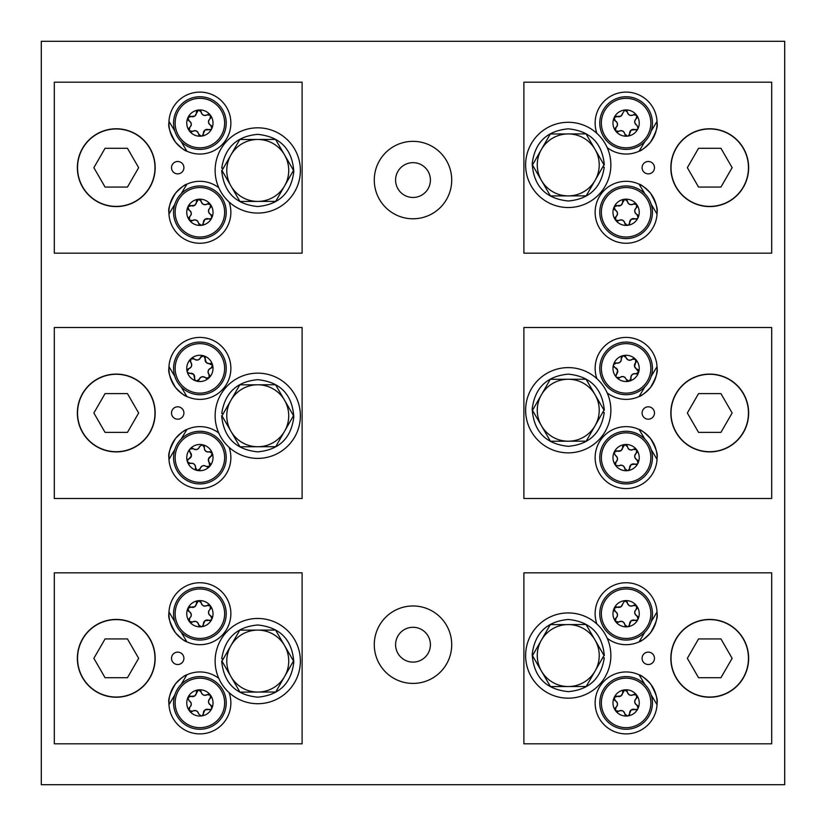 <?xml version="1.0" encoding="UTF-8"?>
<svg xmlns="http://www.w3.org/2000/svg" width="826" height="826" viewBox="0 0 826 826"><rect width="100%" height="100%" fill="white"/><g stroke="black" fill="none" stroke-linecap="round" stroke-linejoin="round"><path stroke-width="1.24" d="M413 141.349A38.719 38.719 0 0 0 374.281 180.068A38.719 38.719 0 0 0 413 218.787A38.719 38.719 0 0 0 451.719 180.068A38.719 38.719 0 0 0 413 141.349M413 162.66A17.408 17.408 0 0 0 395.592 180.068A17.408 17.408 0 0 0 413 197.476A17.408 17.408 0 0 0 430.408 180.068A17.408 17.408 0 0 0 413 162.66M413 605.974A38.719 38.719 0 0 0 374.281 644.693A38.719 38.719 0 0 0 413 683.412A38.719 38.719 0 0 0 451.719 644.693A38.719 38.719 0 0 0 413 605.974M413 627.285A17.408 17.408 0 0 0 395.592 644.693A17.408 17.408 0 0 0 413 662.101A17.408 17.408 0 0 0 430.408 644.693A17.408 17.408 0 0 0 413 627.285M784.7 784.7L784.7 41.3L41.3 41.3L41.3 784.7L784.7 784.7M709.74 128.959A38.719 38.719 0 0 0 671.022 167.678A38.719 38.719 0 0 0 709.74 206.397A38.719 38.719 0 0 0 748.459 167.678A38.719 38.719 0 0 0 709.74 128.959M648.286 173.873A6.195 6.195 0 0 1 642.091 167.678A6.195 6.195 0 0 1 648.286 161.483A6.195 6.195 0 0 1 654.481 167.678A6.195 6.195 0 0 1 648.286 173.873M607.193 147.606A30.975 30.975 0 0 0 657.083 123.074A30.975 30.975 0 0 0 626.108 92.099A30.975 30.975 0 0 0 596.888 133.347M626.108 181.307A30.975 30.975 0 0 0 595.133 212.282A30.975 30.975 0 0 0 626.108 243.257A30.975 30.975 0 0 0 657.083 212.282A30.975 30.975 0 0 0 626.108 181.307M657.083 214.141L657.083 212.282C658.012 208.802 655.823 202.442 650.516 193.212C644.869 187.419 641.059 184.404 639.097 184.167L644.92 193.862M644.92 141.494L639.097 151.189C641.059 150.962 644.869 147.947 650.516 142.144C655.823 132.924 658.012 126.574 657.083 123.074L657.083 121.216M657.083 123.074L657.031 121.319L651.208 131.024M651.208 204.332L657.031 214.037L657.083 212.282M523.89 82.187L523.89 253.169L771.69 253.169L771.69 82.187L523.89 82.187M670.836 167.678A38.905 38.905 0 0 0 709.74 206.583A38.905 38.905 0 0 0 748.645 167.678A38.905 38.905 0 0 0 709.74 128.773A38.905 38.905 0 0 0 670.836 167.678M720.933 187.068L732.135 167.678L720.933 148.288L698.548 148.288L687.346 167.678L698.548 187.068L720.933 187.068M586.057 133.895L550.292 133.977L532.481 165.004L550.436 195.927L586.202 195.845L595.112 180.336L604.012 164.828L586.057 133.895M541.464 180.471A30.975 30.975 0 0 1 568.174 133.936A30.975 30.975 0 0 1 595.112 180.336A30.975 30.975 0 0 1 541.464 180.471M568.247 207.532A42.622 42.622 0 0 0 610.868 164.911A42.622 42.622 0 0 0 568.247 122.289A42.622 42.622 0 0 0 525.625 164.911A42.622 42.622 0 0 0 568.247 207.532M603.961 164.911L604.333 164.911C602.195 142.991 590.167 130.962 568.247 128.825C546.853 130.807 534.835 142.454 532.181 163.775C533.772 186.284 545.79 198.684 568.247 200.997C589.103 199.169 601.111 187.894 604.26 167.182L602.66 167.182M709.74 619.603A38.719 38.719 0 0 0 671.022 658.322A38.719 38.719 0 0 0 709.74 697.041A38.719 38.719 0 0 0 748.459 658.322A38.719 38.719 0 0 0 709.74 619.603M648.286 664.517A6.195 6.195 0 0 1 642.091 658.322A6.195 6.195 0 0 1 648.286 652.127A6.195 6.195 0 0 1 654.481 658.322A6.195 6.195 0 0 1 648.286 664.517M607.193 638.25A30.975 30.975 0 0 0 657.083 613.718A30.975 30.975 0 0 0 626.108 582.743A30.975 30.975 0 0 0 596.888 623.991M626.108 671.951A30.975 30.975 0 0 0 595.133 702.926A30.975 30.975 0 0 0 626.108 733.901A30.975 30.975 0 0 0 657.083 702.926A30.975 30.975 0 0 0 626.108 671.951M657.083 704.784L657.083 702.926C658.012 699.446 655.823 693.086 650.516 683.856C644.869 678.063 641.059 675.048 639.097 674.811L644.92 684.506M644.92 632.138L639.097 641.833C641.059 641.606 644.869 638.591 650.516 632.788C655.823 623.568 658.012 617.218 657.083 613.718L657.083 611.86M657.083 613.718L657.031 611.963L651.208 621.668M651.208 694.976L657.031 704.681L657.083 702.926M523.89 572.831L523.89 743.813L771.69 743.813L771.69 572.831L523.89 572.831M670.836 658.322A38.905 38.905 0 0 0 709.74 697.227A38.905 38.905 0 0 0 748.645 658.322A38.905 38.905 0 0 0 709.74 619.417A38.905 38.905 0 0 0 670.836 658.322M720.933 677.712L732.135 658.322L720.933 638.932L698.548 638.932L687.346 658.322L698.548 677.712L720.933 677.712M586.057 624.539L550.292 624.621L532.481 655.648L550.436 686.571L586.202 686.489L595.112 670.98L604.012 655.472L586.057 624.539M541.464 671.115A30.975 30.975 0 0 1 568.174 624.58A30.975 30.975 0 0 1 595.112 670.98A30.975 30.975 0 0 1 541.464 671.115M568.247 698.177A42.622 42.622 0 0 0 610.868 655.555A42.622 42.622 0 0 0 568.247 612.933A42.622 42.622 0 0 0 525.625 655.555A42.622 42.622 0 0 0 568.247 698.177M603.961 655.555L604.333 655.555C602.195 633.635 590.167 621.606 568.247 619.469C546.853 621.451 534.835 633.098 532.181 654.419C533.772 676.928 545.79 689.328 568.247 691.641C589.103 689.813 601.111 678.538 604.26 657.826L602.66 657.826M709.74 374.281A38.719 38.719 0 0 0 671.022 413A38.719 38.719 0 0 0 709.74 451.719A38.719 38.719 0 0 0 748.459 413A38.719 38.719 0 0 0 709.74 374.281M648.286 419.195A6.195 6.195 0 0 1 642.091 413A6.195 6.195 0 0 1 648.286 406.805A6.195 6.195 0 0 1 654.481 413A6.195 6.195 0 0 1 648.286 419.195M607.193 392.928A30.975 30.975 0 0 0 657.083 368.396A30.975 30.975 0 0 0 626.108 337.421A30.975 30.975 0 0 0 596.888 378.669M626.108 426.629A30.975 30.975 0 0 0 595.133 457.604A30.975 30.975 0 0 0 626.108 488.579A30.975 30.975 0 0 0 657.083 457.604A30.975 30.975 0 0 0 626.108 426.629M657.083 459.462L657.083 457.604C658.012 454.124 655.823 447.764 650.516 438.534C644.869 432.741 641.059 429.726 639.097 429.489L644.92 439.184M644.92 386.816L639.097 396.511C641.059 396.284 644.869 393.269 650.516 387.466C655.823 378.246 658.012 371.896 657.083 368.396L657.083 366.537M657.083 368.396L657.031 366.641L651.208 376.346M651.208 449.654L657.031 459.359L657.083 457.604M523.89 327.509L523.89 498.491L771.69 498.491L771.69 327.509L523.89 327.509M670.836 413A38.905 38.905 0 0 0 709.74 451.905A38.905 38.905 0 0 0 748.645 413A38.905 38.905 0 0 0 709.74 374.095A38.905 38.905 0 0 0 670.836 413M720.933 432.39L732.135 413L720.933 393.61L698.548 393.61L687.346 413L698.548 432.39L720.933 432.39M586.057 379.217L550.292 379.299L532.481 410.326L550.436 441.249L586.202 441.167L595.112 425.658L604.012 410.15L586.057 379.217M541.464 425.793A30.975 30.975 0 0 1 568.174 379.258A30.975 30.975 0 0 1 595.112 425.658A30.975 30.975 0 0 1 541.464 425.793M568.247 452.855A42.622 42.622 0 0 0 610.868 410.233A42.622 42.622 0 0 0 568.247 367.611A42.622 42.622 0 0 0 525.625 410.233A42.622 42.622 0 0 0 568.247 452.855M603.961 410.233L604.333 410.233C602.195 388.313 590.167 376.284 568.247 374.147C546.853 376.129 534.835 387.776 532.181 409.097C533.772 431.606 545.79 444.006 568.247 446.319C589.103 444.491 601.111 433.216 604.26 412.504L602.66 412.504M116.259 206.397A38.719 38.719 0 0 0 154.978 167.678A38.719 38.719 0 0 0 116.259 128.959A38.719 38.719 0 0 0 77.541 167.678A38.719 38.719 0 0 0 116.259 206.397M177.714 161.483A6.195 6.195 0 0 1 183.909 167.678A6.195 6.195 0 0 1 177.714 173.873A6.195 6.195 0 0 1 171.519 167.678A6.195 6.195 0 0 1 177.714 161.483M218.807 187.75A30.975 30.975 0 0 0 168.917 212.282A30.975 30.975 0 0 0 199.892 243.257A30.975 30.975 0 0 0 229.112 202.009M199.892 154.049A30.975 30.975 0 0 0 230.867 123.074A30.975 30.975 0 0 0 199.892 92.099A30.975 30.975 0 0 0 168.917 123.074A30.975 30.975 0 0 0 199.892 154.049M168.917 121.216L168.917 123.074C167.988 126.554 170.177 132.914 175.484 142.144C181.131 147.937 184.941 150.951 186.903 151.189L181.08 141.494M181.08 193.862L186.903 184.167C184.941 184.394 181.131 187.409 175.484 193.212C170.177 202.432 167.988 208.782 168.917 212.282L168.917 214.141M168.917 212.282L168.969 214.037L174.792 204.332M174.792 131.024L168.969 121.319L168.917 123.074M302.11 253.169L302.11 82.187L54.309 82.187L54.309 253.169L302.11 253.169M155.164 167.678A38.905 38.905 0 0 0 116.259 128.773A38.905 38.905 0 0 0 77.355 167.678A38.905 38.905 0 0 0 116.259 206.583A38.905 38.905 0 0 0 155.164 167.678M105.067 148.288L93.865 167.678L105.067 187.068L127.452 187.068L138.654 167.678L127.452 148.288L105.067 148.288M239.943 201.461L275.708 201.379L293.519 170.352L275.564 139.429L239.798 139.511L230.888 155.02L221.987 170.528L239.943 201.461M284.536 154.885A30.975 30.975 0 0 1 257.826 201.42A30.975 30.975 0 0 1 230.888 155.02A30.975 30.975 0 0 1 284.536 154.885M257.753 127.823A42.622 42.622 0 0 0 215.132 170.445A42.622 42.622 0 0 0 257.753 213.067A42.622 42.622 0 0 0 300.375 170.445A42.622 42.622 0 0 0 257.753 127.823M222.039 170.445L221.667 170.445C223.805 192.365 235.833 204.394 257.753 206.531C279.147 204.549 291.165 192.902 293.819 171.581C292.228 149.072 280.21 136.672 257.753 134.359C236.897 136.187 224.889 147.462 221.74 168.174L223.34 168.174M116.259 451.719A38.719 38.719 0 0 0 154.978 413A38.719 38.719 0 0 0 116.259 374.281A38.719 38.719 0 0 0 77.541 413A38.719 38.719 0 0 0 116.259 451.719M177.714 406.805A6.195 6.195 0 0 1 183.909 413A6.195 6.195 0 0 1 177.714 419.195A6.195 6.195 0 0 1 171.519 413A6.195 6.195 0 0 1 177.714 406.805M218.807 433.072A30.975 30.975 0 0 0 168.917 457.604A30.975 30.975 0 0 0 199.892 488.579A30.975 30.975 0 0 0 229.112 447.331M199.892 399.371A30.975 30.975 0 0 0 230.867 368.396A30.975 30.975 0 0 0 199.892 337.421A30.975 30.975 0 0 0 168.917 368.396A30.975 30.975 0 0 0 199.892 399.371M168.917 366.537L168.917 368.396C167.988 371.876 170.177 378.236 175.484 387.466C181.131 393.259 184.941 396.274 186.903 396.511L181.08 386.816M181.08 439.184L186.903 429.489C184.941 429.716 181.131 432.731 175.484 438.534C170.177 447.754 167.988 454.104 168.917 457.604L168.917 459.462M168.917 457.604L168.969 459.359L174.792 449.654M174.792 376.346L168.969 366.641L168.917 368.396M302.11 498.491L302.11 327.509L54.309 327.509L54.309 498.491L302.11 498.491M155.164 413A38.905 38.905 0 0 0 116.259 374.095A38.905 38.905 0 0 0 77.355 413A38.905 38.905 0 0 0 116.259 451.905A38.905 38.905 0 0 0 155.164 413M105.067 393.61L93.865 413L105.067 432.39L127.452 432.39L138.654 413L127.452 393.61L105.067 393.61M239.943 446.783L275.708 446.701L293.519 415.674L275.564 384.751L239.798 384.833L230.888 400.342L221.987 415.85L239.943 446.783M284.536 400.207A30.975 30.975 0 0 1 257.826 446.742A30.975 30.975 0 0 1 230.888 400.342A30.975 30.975 0 0 1 284.536 400.207M257.753 373.145A42.622 42.622 0 0 0 215.132 415.767A42.622 42.622 0 0 0 257.753 458.389A42.622 42.622 0 0 0 300.375 415.767A42.622 42.622 0 0 0 257.753 373.145M222.039 415.767L221.667 415.767C223.805 437.687 235.833 449.716 257.753 451.853C279.147 449.871 291.165 438.224 293.819 416.903C292.228 394.394 280.21 381.994 257.753 379.681C236.897 381.509 224.889 392.784 221.74 413.496L223.34 413.496M116.259 697.041A38.719 38.719 0 0 0 154.978 658.322A38.719 38.719 0 0 0 116.259 619.603A38.719 38.719 0 0 0 77.541 658.322A38.719 38.719 0 0 0 116.259 697.041M177.714 652.127A6.195 6.195 0 0 1 183.909 658.322A6.195 6.195 0 0 1 177.714 664.517A6.195 6.195 0 0 1 171.519 658.322A6.195 6.195 0 0 1 177.714 652.127M218.807 678.394A30.975 30.975 0 0 0 168.917 702.926A30.975 30.975 0 0 0 199.892 733.901A30.975 30.975 0 0 0 229.112 692.653M199.892 644.693A30.975 30.975 0 0 0 230.867 613.718A30.975 30.975 0 0 0 199.892 582.743A30.975 30.975 0 0 0 168.917 613.718A30.975 30.975 0 0 0 199.892 644.693M168.917 611.86L168.917 613.718C167.988 617.198 170.177 623.558 175.484 632.788C181.131 638.581 184.941 641.596 186.903 641.833L181.08 632.138M181.08 684.506L186.903 674.811C184.941 675.038 181.131 678.053 175.484 683.856C170.177 693.076 167.988 699.426 168.917 702.926L168.917 704.784M168.917 702.926L168.969 704.681L174.792 694.976M174.792 621.668L168.969 611.963L168.917 613.718M302.11 743.813L302.11 572.831L54.309 572.831L54.309 743.813L302.11 743.813M155.164 658.322A38.905 38.905 0 0 0 116.259 619.417A38.905 38.905 0 0 0 77.355 658.322A38.905 38.905 0 0 0 116.259 697.227A38.905 38.905 0 0 0 155.164 658.322M105.067 638.932L93.865 658.322L105.067 677.712L127.452 677.712L138.654 658.322L127.452 638.932L105.067 638.932M239.943 692.105L275.708 692.023L293.519 660.996L275.564 630.073L239.798 630.155L230.888 645.664L221.987 661.172L239.943 692.105M284.536 645.529A30.975 30.975 0 0 1 257.826 692.064A30.975 30.975 0 0 1 230.888 645.664A30.975 30.975 0 0 1 284.536 645.529M257.753 618.467A42.622 42.622 0 0 0 215.132 661.089A42.622 42.622 0 0 0 257.753 703.711A42.622 42.622 0 0 0 300.375 661.089A42.622 42.622 0 0 0 257.753 618.467M222.039 661.089L221.667 661.089C223.805 683.009 235.833 695.038 257.753 697.175C279.147 695.193 291.165 683.546 293.819 662.225C292.228 639.716 280.21 627.316 257.753 625.003C236.897 626.831 224.889 638.106 221.74 658.818L223.34 658.818M622.577 113.472A3.841 3.841 0 0 1 617.27 116.476L614.121 117.715A13.133 13.133 0 0 1 636.743 115.372A13.133 13.133 0 0 1 638.095 128.433L636.918 125.263C634.358 123.322 634.131 121.143 636.237 118.717L636.743 115.372L633.408 114.804C630.445 116.053 628.441 115.165 627.399 112.119L624.755 110.013L621.028 116.053L617.27 116.476A2.416 2.416 0 0 0 614.761 116.858M628.627 135.691L631.188 130.095L637.311 129.403L638.095 128.433A13.133 13.133 0 0 1 615.473 130.776A13.133 13.133 0 0 1 614.121 117.715L615.298 120.885C617.858 122.826 618.085 125.005 615.979 127.431L615.473 130.776L618.808 131.344C621.772 130.095 623.775 130.983 624.817 134.029L627.461 136.135L628.627 135.691A2.416 2.416 0 0 0 628.782 135.567M629.433 134.669A2.416 2.416 0 0 0 629.618 133.533A3.841 3.841 0 0 1 634.946 129.672A2.416 2.416 0 0 0 637.311 129.403M610.662 101.753A26.329 26.329 0 0 1 647.429 107.628A26.329 26.329 0 0 1 641.554 144.395A26.329 26.329 0 0 1 604.787 138.52A26.329 26.329 0 0 1 610.662 101.753A26.329 26.329 0 0 1 647.429 107.628A26.329 26.329 0 0 1 641.554 144.395A26.329 26.329 0 0 0 647.429 107.628A26.329 26.329 0 0 0 610.662 101.753M635.008 114.38A2.416 2.416 0 0 0 633.408 114.804A3.841 3.841 0 0 1 627.399 112.119A2.416 2.416 0 0 0 626.645 110.653M614.131 119.718A2.416 2.416 0 0 0 615.298 120.885A3.841 3.841 0 0 1 615.979 127.431A2.416 2.416 0 0 0 615.081 128.815M617.208 131.768A2.416 2.416 0 0 0 618.808 131.344M619.562 130.931A3.841 3.841 0 0 1 624.208 132.377M624.817 134.029A2.416 2.416 0 0 0 625.571 135.495M636.918 125.263A3.841 3.841 0 0 1 636.237 118.717A2.416 2.416 0 0 0 637.135 117.333M622.577 202.68A3.841 3.841 0 0 1 617.27 205.684L614.121 206.923A13.133 13.133 0 0 1 636.743 204.58A13.133 13.133 0 0 1 638.095 217.641L636.918 214.471C634.358 212.53 634.131 210.351 636.237 207.925L636.743 204.58L633.408 204.012C630.445 205.261 628.441 204.373 627.399 201.327L624.755 199.221L621.028 205.261L617.27 205.684A2.416 2.416 0 0 0 615.618 205.602M628.627 224.899L631.188 219.303L637.311 218.611L638.095 217.641A13.133 13.133 0 0 1 615.473 219.984A13.133 13.133 0 0 1 614.121 206.923L615.298 210.093C617.858 212.034 618.085 214.213 615.979 216.639L615.473 219.984L618.808 220.552C621.772 219.303 623.775 220.191 624.817 223.237L627.461 225.343L628.627 224.899A2.416 2.416 0 0 0 629.618 222.741A3.841 3.841 0 0 1 634.946 218.88A2.416 2.416 0 0 0 637.311 218.611M638.085 215.638A2.416 2.416 0 0 0 636.918 214.471A3.841 3.841 0 0 1 636.237 207.925A2.416 2.416 0 0 0 637.135 206.541M610.662 190.961A26.329 26.329 0 0 1 647.429 196.836A26.329 26.329 0 0 1 641.554 233.603A26.329 26.329 0 0 1 604.787 227.728A26.329 26.329 0 0 1 610.662 190.961A26.329 26.329 0 0 1 647.429 196.836A26.329 26.329 0 0 1 641.554 233.603M635.008 203.588A2.416 2.416 0 0 0 633.408 204.012A3.841 3.841 0 0 1 627.399 201.327A2.416 2.416 0 0 0 626.645 199.861M623.031 200.233A2.416 2.416 0 0 0 622.597 201.823M614.131 208.926A2.416 2.416 0 0 0 615.298 210.093A3.841 3.841 0 0 1 615.979 216.639A2.416 2.416 0 0 0 615.473 219.984M617.208 220.976A2.416 2.416 0 0 0 618.808 220.552A3.841 3.841 0 0 1 624.817 223.237A2.416 2.416 0 0 0 627.461 225.343M636.33 368.819A3.841 3.841 0 0 1 635.597 362.769L635.659 359.382A13.133 13.133 0 0 1 629.133 381.168A13.133 13.133 0 0 1 616.557 377.41L619.934 377.534C622.711 375.913 624.807 376.542 626.242 379.423L629.133 381.168L630.94 378.308C630.919 375.097 632.52 373.589 635.731 373.796L638.684 372.165L634.544 366.403L635.597 362.769A2.416 2.416 0 0 0 635.659 359.382L632.282 359.258C629.505 360.879 627.409 360.25 625.974 357.369L623.083 355.624A13.133 13.133 0 0 1 635.659 359.382M613.491 365.877L617.672 370.389L615.959 376.305L616.557 377.41A13.133 13.133 0 0 1 623.083 355.624L621.276 358.484C621.297 361.695 619.696 363.203 616.485 362.996L613.532 364.627L613.491 365.877A2.416 2.416 0 0 0 613.542 366.063M614.131 367.023A2.416 2.416 0 0 0 615.102 367.622A3.841 3.841 0 0 1 616.619 374.023A2.416 2.416 0 0 0 615.959 376.305M618.406 378.163A2.416 2.416 0 0 0 619.934 377.534M651.724 362.325A26.329 26.329 0 0 1 632.179 394.012A26.329 26.329 0 0 1 600.492 374.467A26.329 26.329 0 0 1 620.037 342.78A26.329 26.329 0 0 1 651.724 362.325A26.329 26.329 0 0 1 632.179 394.012A26.329 26.329 0 0 1 600.492 374.467M630.713 379.95A2.416 2.416 0 0 0 630.94 378.308A3.841 3.841 0 0 1 635.731 373.796A2.416 2.416 0 0 0 638.157 373.094M638.415 370.182A2.416 2.416 0 0 0 637.114 369.17M633.81 358.629A2.416 2.416 0 0 0 632.282 359.258M631.591 359.764A3.841 3.841 0 0 1 625.974 357.369A2.416 2.416 0 0 0 625.045 356.006M621.503 356.842A2.416 2.416 0 0 0 621.276 358.484A3.841 3.841 0 0 1 616.485 362.996A2.416 2.416 0 0 0 614.059 363.698M620.625 377.028A3.841 3.841 0 0 1 625.427 377.864M626.242 379.423A2.416 2.416 0 0 0 629.133 381.168M196.815 111.025A2.416 2.416 0 0 0 196.381 112.615A3.841 3.841 0 0 1 191.054 116.476L187.905 117.715A13.133 13.133 0 0 1 210.527 115.372A13.133 13.133 0 0 1 211.879 128.433L210.702 125.263C208.142 123.322 207.915 121.143 210.021 118.717L210.527 115.372L207.192 114.804C204.228 116.053 202.225 115.165 201.183 112.119L198.539 110.013L194.812 116.053L191.054 116.476A2.416 2.416 0 0 0 189.402 116.394M202.411 135.691L204.972 130.095L211.095 129.403L211.879 128.433A13.133 13.133 0 0 1 189.257 130.776A13.133 13.133 0 0 1 187.905 117.715L189.082 120.885C191.642 122.826 191.869 125.005 189.763 127.431L189.257 130.776L192.592 131.344C195.555 130.095 197.559 130.983 198.601 134.029L201.245 136.135L202.411 135.691A2.416 2.416 0 0 0 202.566 135.567M203.217 134.669A2.416 2.416 0 0 0 203.403 133.533A3.841 3.841 0 0 1 208.73 129.672A2.416 2.416 0 0 0 211.095 129.403M211.869 126.43A2.416 2.416 0 0 0 210.702 125.263A3.841 3.841 0 0 1 208.895 120.069M184.446 101.753A26.329 26.329 0 0 1 221.213 107.628A26.329 26.329 0 0 1 215.338 144.395A26.329 26.329 0 0 1 178.571 138.52A26.329 26.329 0 0 1 184.446 101.753A26.329 26.329 0 0 1 221.213 107.628A26.329 26.329 0 0 1 215.338 144.395A26.329 26.329 0 0 1 178.571 138.52A26.329 26.329 0 0 1 184.446 101.753A26.329 26.329 0 0 0 178.571 138.52A26.329 26.329 0 0 0 215.338 144.395M208.792 114.38A2.416 2.416 0 0 0 207.192 114.804A3.841 3.841 0 0 1 201.183 112.119A2.416 2.416 0 0 0 200.429 110.653M187.915 119.718A2.416 2.416 0 0 0 189.082 120.885A3.841 3.841 0 0 1 190.889 126.079M189.763 127.431A2.416 2.416 0 0 0 188.834 129.796M190.992 131.768A2.416 2.416 0 0 0 192.592 131.344M193.346 130.931A3.841 3.841 0 0 1 197.992 132.377M198.601 134.029A2.416 2.416 0 0 0 199.355 135.495M210.021 118.717A2.416 2.416 0 0 0 210.95 116.352M211.415 363.708A2.416 2.416 0 0 0 209.773 363.502A3.841 3.841 0 0 1 205.22 358.742L203.568 355.789A13.133 13.133 0 0 1 208.968 377.885A13.133 13.133 0 0 1 196.216 381.003L199.19 379.402C200.759 376.604 202.897 376.078 205.591 377.843L208.968 377.885L209.071 374.508C207.429 371.741 208.049 369.635 210.919 368.19L212.643 365.278L206.159 362.407L205.22 358.742A2.416 2.416 0 0 0 204.507 356.316M187.739 372.609L193.625 374.385L195.142 380.352L196.216 381.003A2.416 2.416 0 0 0 196.216 381.003A13.133 13.133 0 0 1 190.816 358.907A13.133 13.133 0 0 1 203.568 355.789L200.594 357.39C199.025 360.188 196.887 360.714 194.193 358.949L190.816 358.907L190.713 362.284C192.355 365.051 191.735 367.157 188.865 368.602L187.141 371.514L187.739 372.609A2.416 2.416 0 0 0 190.011 373.29M198.188 380.714A2.416 2.416 0 0 0 199.19 379.402A3.841 3.841 0 0 1 205.591 377.843A2.416 2.416 0 0 0 208.049 378.432M218.921 350.203A26.329 26.329 0 0 1 218.085 387.425A26.329 26.329 0 0 1 180.863 386.589A26.329 26.329 0 0 1 181.699 349.367A26.329 26.329 0 0 1 218.921 350.203A26.329 26.329 0 0 1 218.085 387.425A26.329 26.329 0 0 1 180.863 386.589M209.711 376.026A2.416 2.416 0 0 0 209.071 374.508A3.841 3.841 0 0 1 210.919 368.19A2.416 2.416 0 0 0 212.664 366.352M201.596 356.078A2.416 2.416 0 0 0 200.594 357.39A3.841 3.841 0 0 1 194.193 358.949A2.416 2.416 0 0 0 190.816 358.907M190.073 360.766A2.416 2.416 0 0 0 190.713 362.284A3.841 3.841 0 0 1 188.865 368.602A2.416 2.416 0 0 0 187.141 371.514M190.858 373.197A3.841 3.841 0 0 1 194.564 378.05A2.416 2.416 0 0 0 195.142 380.352M210.372 464.295A2.416 2.416 0 0 0 209.597 462.839A3.841 3.841 0 0 1 210.857 456.375L212.303 453.319A13.133 13.133 0 0 1 197.393 470.49A13.133 13.133 0 0 1 187.481 461.889L190.507 463.396C193.697 463.056 195.359 464.501 195.473 467.712L197.393 470.49L200.212 468.631C201.523 465.688 203.599 464.976 206.438 466.483L209.804 466.215L208.4 459.256L210.857 456.375A2.416 2.416 0 0 0 212.416 454.383M189.433 450.118L191.384 455.952L187.388 460.64L187.481 461.889A2.416 2.416 0 0 0 187.481 461.889A13.133 13.133 0 0 1 202.391 444.718A13.133 13.133 0 0 1 212.303 453.319L209.277 451.812C206.087 452.152 204.425 450.707 204.311 447.496L202.391 444.718L199.572 446.577C198.261 449.52 196.185 450.232 193.346 448.725L189.98 448.993L189.433 450.118A2.416 2.416 0 0 0 189.402 450.315M189.536 451.419A2.416 2.416 0 0 0 190.186 452.369A3.841 3.841 0 0 1 188.927 458.833A2.416 2.416 0 0 0 187.388 460.64M188.855 463.334A2.416 2.416 0 0 0 190.507 463.396A3.841 3.841 0 0 1 195.473 467.712A2.416 2.416 0 0 0 195.762 469.333M225.735 462.612A26.329 26.329 0 0 1 194.884 483.447A26.329 26.329 0 0 1 174.049 452.596A26.329 26.329 0 0 1 204.9 431.761A26.329 26.329 0 0 1 225.735 462.612A26.329 26.329 0 0 1 194.884 483.447A26.329 26.329 0 0 1 174.049 452.596M199.334 470.025A2.416 2.416 0 0 0 200.212 468.631A3.841 3.841 0 0 1 204.858 465.688M206.438 466.483A2.416 2.416 0 0 0 209.804 466.215M210.929 451.874A2.416 2.416 0 0 0 209.277 451.812A3.841 3.841 0 0 1 204.414 449.261M204.311 447.496A2.416 2.416 0 0 0 203.372 445.142M199.572 446.577A3.841 3.841 0 0 1 193.346 448.725A2.416 2.416 0 0 0 190.837 448.363M622.577 448.002A3.841 3.841 0 0 1 617.27 451.006L614.121 452.245A13.133 13.133 0 0 1 636.743 449.902A13.133 13.133 0 0 1 638.095 462.963L636.918 459.793C634.358 457.852 634.131 455.673 636.237 453.247L636.743 449.902L633.408 449.334C630.445 450.583 628.441 449.695 627.399 446.649L624.755 444.543L621.028 450.583L617.27 451.006A2.416 2.416 0 0 0 615.618 450.924M628.627 470.221L631.188 464.625L637.311 463.933L638.095 462.963A13.133 13.133 0 0 1 615.473 465.306A13.133 13.133 0 0 1 614.121 452.245L615.298 455.415C617.858 457.356 618.085 459.535 615.979 461.961L615.473 465.306L618.808 465.874C621.772 464.625 623.775 465.513 624.817 468.559L627.461 470.665L628.627 470.221A2.416 2.416 0 0 0 628.782 470.097M629.433 469.199A2.416 2.416 0 0 0 629.618 468.063A3.841 3.841 0 0 1 634.946 464.202A2.416 2.416 0 0 0 637.311 463.933M638.085 460.96A2.416 2.416 0 0 0 636.918 459.793A3.841 3.841 0 0 1 636.237 453.247A2.416 2.416 0 0 0 637.135 451.863M610.662 436.283A26.329 26.329 0 0 1 647.429 442.158A26.329 26.329 0 0 1 641.554 478.925A26.329 26.329 0 0 1 604.787 473.05A26.329 26.329 0 0 1 610.662 436.283A26.329 26.329 0 0 1 647.429 442.158A26.329 26.329 0 0 1 641.554 478.925A26.329 26.329 0 0 0 647.429 442.158A26.329 26.329 0 0 0 610.662 436.283M632.654 449.747A3.841 3.841 0 0 1 628.008 448.301M627.399 446.649A2.416 2.416 0 0 0 624.755 444.543M623.031 445.555A2.416 2.416 0 0 0 622.597 447.145M615.298 455.415A3.841 3.841 0 0 1 615.979 461.961A2.416 2.416 0 0 0 615.05 464.326M618.808 465.874A3.841 3.841 0 0 1 624.817 468.559A2.416 2.416 0 0 0 626.397 470.541M635.008 448.91A2.416 2.416 0 0 0 633.408 449.334M622.577 604.116A3.841 3.841 0 0 1 617.27 607.12L614.121 608.359A13.133 13.133 0 0 1 636.743 606.016A13.133 13.133 0 0 1 638.095 619.077L636.918 615.907C634.358 613.966 634.131 611.787 636.237 609.361L636.743 606.016L633.408 605.448C630.445 606.697 628.441 605.809 627.399 602.763L624.755 600.657L621.028 606.697L617.27 607.12A2.416 2.416 0 0 0 615.618 607.038M628.627 626.335L631.188 620.739L637.311 620.047L638.095 619.077A13.133 13.133 0 0 1 615.473 621.42A13.133 13.133 0 0 1 614.121 608.359L615.298 611.529C617.858 613.47 618.085 615.649 615.979 618.075L615.473 621.42L618.808 621.988C621.772 620.739 623.775 621.627 624.817 624.673L627.461 626.779L628.627 626.335A2.416 2.416 0 0 0 629.618 624.177A3.841 3.841 0 0 1 634.946 620.316A2.416 2.416 0 0 0 637.311 620.047M638.085 617.074A2.416 2.416 0 0 0 636.918 615.907A3.841 3.841 0 0 1 635.111 610.713M610.662 592.397A26.329 26.329 0 0 1 647.429 598.272A26.329 26.329 0 0 1 641.554 635.039A26.329 26.329 0 0 1 604.787 629.164A26.329 26.329 0 0 1 610.662 592.397A26.329 26.329 0 0 1 647.429 598.272A26.329 26.329 0 0 1 641.554 635.039M635.008 605.024A2.416 2.416 0 0 0 633.408 605.448A3.841 3.841 0 0 1 627.399 602.763A2.416 2.416 0 0 0 626.645 601.297M613.914 609.412A2.416 2.416 0 0 0 615.298 611.529M616.031 611.973A3.841 3.841 0 0 1 615.979 618.075A2.416 2.416 0 0 0 615.473 621.42M617.208 622.412A2.416 2.416 0 0 0 618.808 621.988A3.841 3.841 0 0 1 624.817 624.673A2.416 2.416 0 0 0 625.571 626.139M636.237 609.361A2.416 2.416 0 0 0 637.166 606.996M622.577 693.324A3.841 3.841 0 0 1 617.27 696.328L614.121 697.567A13.133 13.133 0 0 1 636.743 695.224A13.133 13.133 0 0 1 638.095 708.285L636.918 705.115C634.358 703.174 634.131 700.995 636.237 698.569L636.743 695.224L633.408 694.656C630.445 695.905 628.441 695.017 627.399 691.971L624.755 689.865L621.028 695.905L617.27 696.328A2.416 2.416 0 0 0 615.618 696.246M628.627 715.543L631.188 709.947L637.311 709.255L638.095 708.285A13.133 13.133 0 0 1 615.473 710.628A13.133 13.133 0 0 1 614.121 697.567L615.298 700.737C617.858 702.678 618.085 704.857 615.979 707.283L615.473 710.628L618.808 711.196C621.772 709.947 623.775 710.835 624.817 713.881L627.461 715.987L628.627 715.543A2.416 2.416 0 0 0 628.782 715.419M629.433 714.521A2.416 2.416 0 0 0 629.618 713.385A3.841 3.841 0 0 1 634.946 709.524A2.416 2.416 0 0 0 637.311 709.255M638.085 706.282A2.416 2.416 0 0 0 636.918 705.115A3.841 3.841 0 0 1 636.237 698.569A2.416 2.416 0 0 0 637.135 697.185M610.662 681.605A26.329 26.329 0 0 1 647.429 687.48A26.329 26.329 0 0 1 641.554 724.247A26.329 26.329 0 0 1 604.787 718.372A26.329 26.329 0 0 1 610.662 681.605A26.329 26.329 0 0 1 647.429 687.48A26.329 26.329 0 0 1 641.554 724.247A26.329 26.329 0 0 0 647.429 687.48A26.329 26.329 0 0 0 610.662 681.605M635.008 694.232A2.416 2.416 0 0 0 633.408 694.656A3.841 3.841 0 0 1 627.399 691.971A2.416 2.416 0 0 0 626.645 690.505M623.031 690.877A2.416 2.416 0 0 0 622.597 692.467M613.914 698.62A2.416 2.416 0 0 0 615.298 700.737A3.841 3.841 0 0 1 615.979 707.283A2.416 2.416 0 0 0 615.05 709.648M617.208 711.62A2.416 2.416 0 0 0 618.808 711.196A3.841 3.841 0 0 1 624.817 713.881A2.416 2.416 0 0 0 627.461 715.987M196.815 200.233A2.416 2.416 0 0 0 196.381 201.823A3.841 3.841 0 0 1 191.054 205.684L187.905 206.923A13.133 13.133 0 0 1 210.527 204.58A13.133 13.133 0 0 1 211.879 217.641L210.702 214.471C208.142 212.53 207.915 210.351 210.021 207.925L210.527 204.58L207.192 204.012C204.228 205.261 202.225 204.373 201.183 201.327L198.539 199.221L194.812 205.261L191.054 205.684A2.416 2.416 0 0 0 188.545 206.066M202.411 224.899L204.972 219.303L211.095 218.611L211.879 217.641A13.133 13.133 0 0 1 189.257 219.984A13.133 13.133 0 0 1 187.905 206.923L189.082 210.093C191.642 212.034 191.869 214.213 189.763 216.639L189.257 219.984L192.592 220.552C195.555 219.303 197.559 220.191 198.601 223.237L201.245 225.343L202.411 224.899A2.416 2.416 0 0 0 202.566 224.775M203.217 223.877A2.416 2.416 0 0 0 203.403 222.741A3.841 3.841 0 0 1 208.73 218.88A2.416 2.416 0 0 0 211.095 218.611M211.869 215.638A2.416 2.416 0 0 0 210.702 214.471A3.841 3.841 0 0 1 208.895 209.277M184.446 190.961A26.329 26.329 0 0 1 221.213 196.836A26.329 26.329 0 0 1 215.338 233.603A26.329 26.329 0 0 1 178.571 227.728A26.329 26.329 0 0 1 184.446 190.961A26.329 26.329 0 0 1 221.213 196.836A26.329 26.329 0 0 1 215.338 233.603A26.329 26.329 0 0 0 221.213 196.836A26.329 26.329 0 0 0 184.446 190.961M208.792 203.588A2.416 2.416 0 0 0 207.192 204.012A3.841 3.841 0 0 1 201.183 201.327A2.416 2.416 0 0 0 200.429 199.861M187.915 208.926A2.416 2.416 0 0 0 189.082 210.093M189.815 210.537A3.841 3.841 0 0 1 190.889 215.287M189.763 216.639A2.416 2.416 0 0 0 188.834 219.004M190.992 220.976A2.416 2.416 0 0 0 192.592 220.552A3.841 3.841 0 0 1 197.992 221.585M198.601 223.237A2.416 2.416 0 0 0 199.355 224.703M210.021 207.925A2.416 2.416 0 0 0 210.95 205.56M196.815 601.669A2.416 2.416 0 0 0 196.381 603.259A3.841 3.841 0 0 1 191.054 607.12L187.905 608.359A13.133 13.133 0 0 1 210.527 606.016A13.133 13.133 0 0 1 211.879 619.077L210.702 615.907C208.142 613.966 207.915 611.787 210.021 609.361L210.527 606.016L207.192 605.448C204.228 606.697 202.225 605.809 201.183 602.763L198.539 600.657L194.812 606.697L191.054 607.12A2.416 2.416 0 0 0 189.402 607.038M202.411 626.335L204.972 620.739L211.095 620.047L211.879 619.077A13.133 13.133 0 0 1 189.257 621.42A13.133 13.133 0 0 1 187.905 608.359L189.082 611.529C191.642 613.47 191.869 615.649 189.763 618.075L189.257 621.42L192.592 621.988C195.555 620.739 197.559 621.627 198.601 624.673L201.245 626.779L202.411 626.335A2.416 2.416 0 0 0 202.566 626.211M203.217 625.313A2.416 2.416 0 0 0 203.403 624.177A3.841 3.841 0 0 1 208.73 620.316A2.416 2.416 0 0 0 211.095 620.047M211.869 617.074A2.416 2.416 0 0 0 210.702 615.907A3.841 3.841 0 0 1 208.895 610.713M184.446 592.397A26.329 26.329 0 0 1 221.213 598.272A26.329 26.329 0 0 1 215.338 635.039A26.329 26.329 0 0 1 178.571 629.164A26.329 26.329 0 0 1 184.446 592.397A26.329 26.329 0 0 1 221.213 598.272A26.329 26.329 0 0 1 215.338 635.039M208.792 605.024A2.416 2.416 0 0 0 207.192 605.448A3.841 3.841 0 0 1 201.183 602.763A2.416 2.416 0 0 0 200.429 601.297M187.915 610.362A2.416 2.416 0 0 0 189.082 611.529M189.815 611.973A3.841 3.841 0 0 1 190.889 616.723M189.763 618.075A2.416 2.416 0 0 0 188.865 619.459M190.992 622.412A2.416 2.416 0 0 0 192.592 621.988A3.841 3.841 0 0 1 198.601 624.673A2.416 2.416 0 0 0 199.355 626.139M210.021 609.361A2.416 2.416 0 0 0 210.919 607.977M196.815 690.877A2.416 2.416 0 0 0 196.381 692.467A3.841 3.841 0 0 1 191.054 696.328L187.905 697.567A13.133 13.133 0 0 1 210.527 695.224A13.133 13.133 0 0 1 211.879 708.285L210.702 705.115C208.142 703.174 207.915 700.995 210.021 698.569L210.527 695.224L207.192 694.656C204.228 695.905 202.225 695.017 201.183 691.971L198.539 689.865L194.812 695.905L191.054 696.328A2.416 2.416 0 0 0 187.905 697.567L189.082 700.737C191.642 702.678 191.869 704.857 189.763 707.283L189.257 710.628A13.133 13.133 0 0 1 187.905 697.567M202.411 715.543L204.972 709.947L211.095 709.255L211.879 708.285A13.133 13.133 0 0 1 189.257 710.628L192.592 711.196C195.555 709.947 197.559 710.835 198.601 713.881L201.245 715.987L202.411 715.543A2.416 2.416 0 0 0 202.566 715.419M203.217 714.521A2.416 2.416 0 0 0 203.403 713.385A3.841 3.841 0 0 1 208.73 709.524A2.416 2.416 0 0 0 211.095 709.255M211.869 706.282A2.416 2.416 0 0 0 210.702 705.115A3.841 3.841 0 0 1 210.021 698.569A2.416 2.416 0 0 0 210.919 697.185M184.446 681.605A26.329 26.329 0 0 1 221.213 687.48A26.329 26.329 0 0 1 215.338 724.247A26.329 26.329 0 0 1 178.571 718.372A26.329 26.329 0 0 1 184.446 681.605A26.329 26.329 0 0 1 221.213 687.48A26.329 26.329 0 0 1 215.338 724.247A26.329 26.329 0 0 1 178.571 718.372A26.329 26.329 0 0 1 184.446 681.605A26.329 26.329 0 0 0 178.571 718.372A26.329 26.329 0 0 0 215.338 724.247M208.792 694.232A2.416 2.416 0 0 0 207.192 694.656A3.841 3.841 0 0 1 201.183 691.971A2.416 2.416 0 0 0 198.539 689.865M189.815 701.181A3.841 3.841 0 0 1 190.889 705.931M189.763 707.283A2.416 2.416 0 0 0 188.834 709.648M190.992 711.62A2.416 2.416 0 0 0 192.592 711.196A3.841 3.841 0 0 1 198.601 713.881M611.591 103.033A24.749 24.749 0 0 1 646.149 108.557A24.749 24.749 0 0 1 640.625 143.115A24.749 24.749 0 0 1 606.067 137.591A24.749 24.749 0 0 1 611.591 103.033M611.591 192.241A24.749 24.749 0 0 1 646.149 197.765A24.749 24.749 0 0 1 640.625 232.323A24.749 24.749 0 0 1 606.067 226.799A24.749 24.749 0 0 1 611.591 192.241M650.186 362.697A24.749 24.749 0 0 1 631.807 392.474A24.749 24.749 0 0 1 602.03 374.095A24.749 24.749 0 0 1 620.409 344.318A24.749 24.749 0 0 1 650.186 362.697M185.375 103.033A24.749 24.749 0 0 1 219.933 108.557A24.749 24.749 0 0 1 214.409 143.115A24.749 24.749 0 0 1 179.851 137.591A24.749 24.749 0 0 1 185.375 103.033M217.775 351.298A24.749 24.749 0 0 1 216.99 386.279A24.749 24.749 0 0 1 182.009 385.494A24.749 24.749 0 0 1 182.794 350.513A24.749 24.749 0 0 1 217.775 351.298M224.187 462.312A24.749 24.749 0 0 1 195.184 481.899A24.749 24.749 0 0 1 175.597 452.896A24.749 24.749 0 0 1 204.6 433.309A24.749 24.749 0 0 1 224.187 462.312M611.591 437.563A24.749 24.749 0 0 1 646.149 443.087A24.749 24.749 0 0 1 640.625 477.645A24.749 24.749 0 0 1 606.067 472.121A24.749 24.749 0 0 1 611.591 437.563M611.591 593.677A24.749 24.749 0 0 1 646.149 599.201A24.749 24.749 0 0 1 640.625 633.759A24.749 24.749 0 0 1 606.067 628.235A24.749 24.749 0 0 1 611.591 593.677M611.591 682.885A24.749 24.749 0 0 1 646.149 688.409A24.749 24.749 0 0 1 640.625 722.967A24.749 24.749 0 0 1 606.067 717.443A24.749 24.749 0 0 1 611.591 682.885M185.375 192.241A24.749 24.749 0 0 1 219.933 197.765A24.749 24.749 0 0 1 214.409 232.323A24.749 24.749 0 0 1 179.851 226.799A24.749 24.749 0 0 1 185.375 192.241M185.375 593.677A24.749 24.749 0 0 1 219.933 599.201A24.749 24.749 0 0 1 214.409 633.759A24.749 24.749 0 0 1 179.851 628.235A24.749 24.749 0 0 1 185.375 593.677M185.375 682.885A24.749 24.749 0 0 1 219.933 688.409A24.749 24.749 0 0 1 214.409 722.967A24.749 24.749 0 0 1 179.851 717.443A24.749 24.749 0 0 1 185.375 682.885"/></g></svg>
